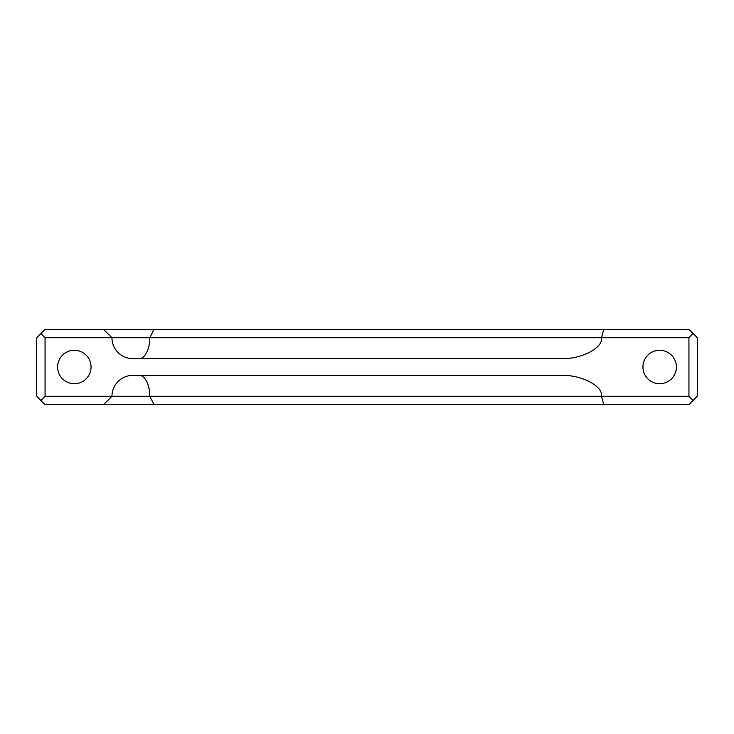 <?xml version="1.0" encoding="UTF-8"?>
<svg xmlns="http://www.w3.org/2000/svg" width="734" height="734" viewBox="0 0 734 734"><rect width="100%" height="100%" fill="white"/><g stroke="black" fill="none" stroke-linecap="round" stroke-linejoin="round"><path stroke-width="1.1" d="M91.053 367A16.726 16.726 0 0 0 74.327 350.274A16.726 16.726 0 0 0 57.601 367A16.726 16.726 0 0 0 74.327 383.726A16.726 16.726 0 0 0 91.053 367M676.399 367A16.726 16.726 0 0 0 659.673 350.274A16.726 16.726 0 0 0 642.947 367A16.726 16.726 0 0 0 659.673 383.726A16.726 16.726 0 0 0 676.399 367M40.884 333.548L45.058 329.373L103.595 329.373L111.963 337.732L45.058 337.732L45.058 396.268L111.963 396.268A20.901 20.901 0 0 1 132.863 375.358L560.363 375.358C580.713 374.432 603.33 385.928 601.495 396.268L688.942 396.268L688.942 337.732L601.495 337.732C603.33 348.072 580.713 359.568 560.363 358.642L132.863 358.642A20.901 20.901 0 0 1 111.963 337.732L601.495 337.732L603.77 329.373L688.942 329.373L697.3 337.732L697.3 396.268L688.942 404.627L45.058 404.627L36.7 396.268L36.7 337.732L40.884 333.548L45.058 337.732M103.595 329.373L603.77 329.373M603.77 404.627L601.495 396.268L111.963 396.268L103.595 404.627M688.942 337.732L693.116 333.548M693.116 400.452L688.942 396.268M45.058 396.268L40.884 400.452M154.048 404.627L149.791 396.268A20.901 10.625 90 0 0 139.166 375.358M139.166 358.642A20.901 10.625 90 0 0 149.791 337.732L154.048 329.373"/></g></svg>
